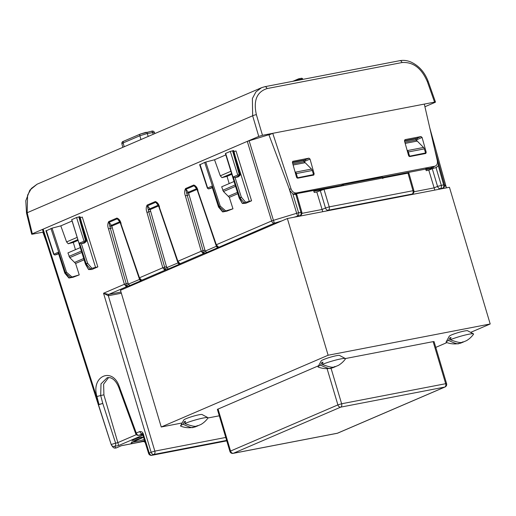 <?xml version="1.0" encoding="UTF-8"?>
<svg xmlns="http://www.w3.org/2000/svg" width="516" height="516" viewBox="0 0 516 516"><rect width="100%" height="100%" fill="white"/><g stroke="black" fill="none" stroke-linecap="round" stroke-linejoin="round"><path stroke-width="0.77" d="M185.392 421.52L184.302 421.733L183.103 424.249A14.351 1.548 163.4 0 0 180.581 425.803A14.351 1.548 163.4 0 0 180.742 426.152A23.214 23.214 0 0 0 195.261 426.893L193.435 427.248C192.9 428.28 189.456 427.274 183.103 424.249M198.286 425.629L195.261 426.893M184.773 423.526C198.183 428.59 196.035 425.145 197.905 425.739L200.982 424.462A23.214 23.214 0 0 0 207.98 418.031A14.351 1.548 163.4 0 0 207.922 417.65A14.351 1.548 163.4 0 0 207.187 417.528A14.351 1.548 163.4 0 0 184.773 423.526L185.489 421.224A12.139 1.309 163.4 0 0 184.302 421.733M322.855 362.419L321.765 362.632L320.565 365.147A14.351 1.548 163.4 0 0 318.037 366.702A14.351 1.548 163.4 0 0 318.198 367.05A23.214 23.214 0 0 0 332.723 367.792L330.898 368.147C330.356 369.179 326.912 368.172 320.565 365.147M335.748 366.528L332.723 367.792M322.236 364.425C335.639 369.488 333.497 366.044 335.368 366.637L338.438 365.354A23.214 23.214 0 0 0 345.436 358.93A14.351 1.548 163.4 0 0 345.378 358.549A14.351 1.548 163.4 0 0 344.649 358.427A14.351 1.548 163.4 0 0 322.236 364.425L322.945 362.122A12.139 1.309 163.4 0 0 321.765 362.632M450.913 337.728L449.823 337.941L448.623 340.45A14.351 1.548 163.4 0 0 446.101 342.011A14.351 1.548 163.4 0 0 446.263 342.36A23.214 23.214 0 0 0 460.782 343.095L458.956 343.456C458.414 344.482 454.97 343.482 448.623 340.45M463.807 341.837L460.782 343.095M450.294 339.734C463.703 344.791 461.556 341.353 463.426 341.947L466.503 340.663A23.214 23.214 0 0 0 473.501 334.239A14.351 1.548 163.4 0 0 473.443 333.858A14.351 1.548 163.4 0 0 472.708 333.736A14.351 1.548 163.4 0 0 450.294 339.734L451.003 337.432A12.139 1.309 163.4 0 0 449.823 337.941M470.669 332.381L490.2 323.983L449.442 187.269L287.367 218.526L328.124 355.24L161.237 426.996L182.142 422.965M161.237 426.996L120.48 290.282L265.469 227.937L131.49 285.541M287.367 218.526L265.469 227.937M225.744 437.445L154.845 451.119L108.321 295.745L108.689 294.417L103.542 293.243L108.321 295.745M108.515 228.91C107.483 226.169 107.554 223.731 108.715 221.59L110.359 228.356L108.515 228.91L124.369 284.284L126.117 286.374L127.336 286.399L108.689 294.417L121.002 292.043M142.351 433.821L139.043 435.246L142.706 434.543L148.608 453.441L151.111 452.248L103.542 293.243L124.369 284.284L128.058 283.174L128.284 284.168L129.948 285.49L127.336 286.399L127.001 285.432L128.284 284.168L139.855 279.311M146.95 212.386C145.918 209.644 145.983 207.206 147.144 205.065L148.795 211.831L146.95 212.386L162.804 267.759L139.455 277.801L141.242 279.872L140.391 279.672L142.035 280.078L141.216 280.639A1.658 1.213 -113.3 0 1 139.559 279.324L120.144 222.48L111.811 226.06L128.058 283.174M158.277 205.181A1.658 0.368 -40 0 0 158.186 205.226L149.859 208.806A1.658 0.439 -37.7 0 0 148.344 209.825L150.246 209.535L150.64 211.27L148.795 211.831L164.649 267.204L162.804 267.759L164.552 269.849L165.765 269.874L142.035 280.078L140.597 279.827L139.081 278.072L120.699 223.783L118.699 219.861L117.28 218.803A1.658 1.213 66.7 0 1 116.893 218.075L108.715 221.59M165.43 268.907L164.552 269.849L164.649 267.204L166.494 266.649L166.72 267.643L168.384 268.965L165.765 269.874L165.43 268.907L166.72 267.643L178.291 262.786M185.379 195.861C184.347 193.119 184.418 190.681 185.579 188.54L187.224 195.306L185.379 195.861L201.234 251.234L177.891 261.277L179.678 263.347L178.826 263.147L180.465 263.553L179.652 264.121A1.658 1.213 -113.3 0 1 177.988 262.799L158.573 205.955L150.246 209.535A1.658 1.213 -113.3 0 0 149.859 208.806L147.537 205.794L155.716 202.278A1.658 1.213 66.7 0 1 155.329 201.55L147.144 205.065M196.712 188.656A1.658 0.368 -40 0 0 196.622 188.701L188.288 192.281A1.658 0.439 -37.7 0 0 186.773 193.3L188.675 193.01L189.069 194.745L187.224 195.306L203.078 250.679L201.234 251.234L202.982 253.33L204.201 253.35L180.465 263.553L179.033 263.302L177.51 261.548L159.128 207.258L157.128 203.336L155.716 202.278L158.186 205.226A1.658 1.213 -113.3 0 1 158.573 205.955L158.612 205.407M203.865 252.382L202.982 253.324L203.078 250.679L204.923 250.125L205.149 251.118L206.813 252.44L204.201 253.35L203.865 252.382L205.149 251.118L216.423 246.274L218.9 247.029L217.255 246.622M281.73 220.945L274.396 223.17L218.087 247.596A1.658 1.213 -113.3 0 1 216.423 246.274L197.009 189.43L188.675 193.01A1.658 1.213 -113.3 0 0 188.288 192.281L185.966 189.269L194.145 185.754A1.658 1.213 66.7 0 1 193.758 185.025L185.579 188.54M298.229 216.43L299.977 215.675L297.648 216.127L296.687 213.295L273.435 220.332L274.396 223.17A2.761 2.019 -113.3 0 1 271.629 220.971L216.32 244.752L218.113 246.822L217.462 246.777L215.946 245.023L197.564 190.733L195.564 186.811L194.145 185.754L196.622 188.701A1.658 1.213 -113.3 0 1 197.009 189.43L197.041 188.882M293.881 217.268L297.648 216.127A2.761 1.858 -100.9 0 0 298.603 212.779L296.687 213.295L288.992 188.121L268.868 134.734L247.293 141.358L43.125 229.149L98.995 404.428L98.356 404.841A2.761 2.761 0 0 0 98.356 404.847L42.48 229.549L43.125 229.149M322.758 211.702L316.798 191.971L323.99 189.353L407.988 173.157C409.104 172.963 409.188 173.086 408.259 173.511M434.807 190.094L428.796 170.183L426.255 170.673L425.842 169.616L432.988 168.242L433.285 167.623L432.847 168.461M429.738 127.71L446.211 187.031A2.761 2.761 0 0 1 446.314 187.876A2.761 2.741 -37 0 0 446.205 187.018L444.528 184.786A2.761 2.741 -37 0 1 442.657 188.166A2.761 1.858 -100.9 0 0 443.612 184.818L437.549 186.399L434.085 187.882L413.987 191.759M112.204 227.795L110.359 228.356L126.214 283.729L126.117 286.374L127.001 285.432M142.3 433.762A2.761 2.019 -113.3 0 1 139.791 431.537C141.616 431.492 142.771 432.273 143.255 433.872L143.338 434.104C142.403 434.53 142.5 434.659 143.616 434.478M85.508 264.044L85.424 264.037A1.103 1.103 0 0 0 85.521 264.269A1.103 0.471 149.8 0 0 85.959 264.392L88.72 269.565L91.874 269.462L97.846 266.888L82.289 217.068L80.051 217.746M81.825 252.434L69.75 257.626L75.6 263.463L79.238 274.893L73.188 277.227M239.243 197.95A1.103 0.471 -30.2 0 0 239.25 198.17A1.103 0.471 -30.2 0 0 239.688 198.292L242.449 203.465L245.603 203.362L251.576 200.795L236.018 150.969L233.78 151.646M235.554 186.334L223.48 191.526L229.33 197.364L232.968 208.793L226.917 211.128M120.938 223.809L139.455 277.801L139.185 278.388M159.367 207.284L177.891 261.277L177.614 261.87M197.802 190.759L216.32 244.752L216.049 245.345M296.152 194.938C297.087 194.506 296.997 194.384 295.881 194.577L292.804 193.816L289.928 190.61L288.992 188.121M340.928 186.089L313.786 191.223L314.27 192.455L316.798 191.971M407.072 173.241L382.653 177.949M433.292 167.616L433.511 166.874M404.525 141.036L415.432 138.933L416.541 139.83L416.786 140.681M292.469 162.637L303.376 160.534L304.485 161.437L304.737 162.288M311.013 175.621L313.515 174.582L312.296 170.486A2.761 1.858 79.1 0 0 311.496 169.067L305.175 162.682A5.521 3.722 79.1 0 0 303.724 161.714L292.798 163.817M423.068 154.013L425.571 152.975L424.352 148.879A2.761 1.858 79.1 0 0 423.546 147.466L417.225 141.074A5.521 3.722 79.1 0 0 415.773 140.107L404.854 142.21M442.928 188.527L442.657 188.166L440.329 188.617A2.761 2.019 -113.3 0 1 437.549 186.399L432.26 168.693L428.796 170.183M432.26 168.693L436.691 167.358M436.072 167.545L438.316 165.759L438.194 162.018L434.711 149.337M437.497 159.489L444.528 184.786L443.612 184.818L438.316 165.759M142.661 433.704L142.177 433.64L142.693 434.511L143.338 434.104L149.253 453.048A2.761 2.019 66.7 0 0 152.02 455.247L153.884 454.448A2.761 1.858 79.1 0 0 154.845 451.119L151.111 452.248A2.761 2.019 66.7 0 0 153.884 454.448L226.634 440.419M96.931 396.514L100.697 395.52L102.768 403.435L98.995 404.428L96.931 396.514C90.751 375.9 112.746 366.437 119.383 386.858C118.486 387.393 118.59 387.561 119.699 387.355M88.72 269.565L91.854 268.294L97.846 266.888M69.75 257.626L67.938 252.905L80.315 247.583M75.452 249.673L73.291 242.436L78.084 240.379M77.852 239.624L68.241 243.758L73.291 242.436M68.241 243.758L66.577 241.927L60.804 225.866L72.079 221.016M58.385 253.046L64.739 272.945A1.103 1.103 0 0 0 64.945 273.319L65.274 273.286A1.103 0.806 -113.3 0 1 64.997 272.79L66.512 272.216L52.039 228.149L60.804 225.866M71.814 276.828L66.512 272.216L65.274 273.286L69.105 277.853L79.238 274.893M73.098 277.247L69.35 277.969M46.453 230.729L52.039 228.149M71.659 219.661L85.424 264.037L71.75 219.674L76.574 217.494L84.031 241.12L85.656 241.888L84.45 243.03L85.927 241.63M78.813 216.817L85.553 240.662L86.398 240.585L86.043 240.566L79.438 216.694L79.961 216.714L76.574 217.494M200.182 164.63L204.678 162.411L219.165 206.503A1.103 0.806 66.7 0 0 219.435 207L220.242 206.116L205.768 162.05L204.678 162.411M205.768 162.05L214.533 159.767L225.808 154.916M230.304 151.394L225.647 153.394L239.411 197.796L239.85 197.609L233.258 176.962L237.76 175.027L230.304 151.394L233.69 150.62L233.168 150.595L239.772 174.472L240.127 174.485L238.179 176.93L239.656 175.537M242.449 203.465L243.958 202.672L251.576 200.795M223.48 191.526L221.667 186.805L234.051 181.484M229.181 183.573L227.027 176.343L231.813 174.279M231.581 173.524L221.97 177.659L227.027 176.343M221.97 177.659L220.306 175.827L214.533 159.767M222.615 211.902L218.674 207.219L222.835 211.754L232.968 208.793M226.834 211.147L223.08 211.87M119.847 221.706A1.658 0.368 -40 0 0 119.751 221.751A1.658 1.213 -113.3 0 1 120.144 222.48L120.176 221.932M109.908 226.35L111.811 226.06A1.658 1.213 -113.3 0 0 111.424 225.331A1.658 0.439 -37.7 0 0 109.908 226.35M313.515 174.582L296.919 177.917M297.513 177.665L296.287 173.57A2.761 1.858 79.1 0 0 295.487 172.157L294.984 171.654M425.571 152.975L408.969 156.309M409.562 156.064L408.343 151.962A2.761 1.858 79.1 0 0 407.543 150.549L407.04 150.046M103.922 395.043L103.613 384.175L108.65 377.486M104.019 395.308L118.693 445.527L142.887 435.123M140.7 437.284A5.521 0.593 163.4 0 0 134.96 438.884A5.521 0.593 163.4 0 0 131.948 440.348A5.521 0.593 163.4 0 0 133.773 440.264A5.521 0.593 163.4 0 0 139.514 438.665A5.521 0.593 163.4 0 0 142.526 437.194A5.521 0.593 163.4 0 0 140.7 437.284M84.45 243.03L81.322 243.636L79.528 243.062L85.553 240.662A1.103 0.742 79.1 0 1 85.166 241.985M79.528 243.062L86.12 263.708A1.103 0.806 -113.3 0 0 86.391 264.205L85.959 264.392A1.103 0.806 -113.3 0 1 85.682 263.895L87.604 263.225L86.391 264.205L90.229 268.772M77.155 237.379L66.577 241.927M58.514 253.44L55.006 254.949A1.103 0.806 -113.3 0 1 53.903 254.078L46.292 230.51M238.179 176.93L235.057 177.536L233.258 176.962M238.237 176.84L239.817 175.556A1.103 1.071 47.8 0 1 239.392 175.795L237.76 175.027L239.282 174.563L232.542 150.717M230.884 171.28L220.306 175.827M200.021 164.417L207.632 187.979L212.134 186.044L212.547 187.211M243.958 202.672L240.121 198.105L241.333 197.125L245.59 202.195M340.902 185.999L340.766 185.476M343.617 185.566L343.321 184.547L382.388 177.104M382.872 178.626L382.362 177.02M42.48 229.549L111.192 444.534L98.356 404.841L102.768 403.435L115.603 443.128L111.192 444.534A2.761 2.741 -36.9 0 0 114.604 446.314L115.855 447.985L116.261 447.901A2.761 1.858 79.1 0 1 116.003 447.985L115.59 448.062A2.761 2.761 0 0 1 112.856 447.004A2.761 2.741 -36.9 0 0 112.862 447.011A2.761 2.741 -36.9 0 0 115.855 447.985A2.761 1.858 79.1 0 1 115.59 448.062A2.761 1.858 79.1 0 1 115.345 448.088M111.192 444.534A2.761 2.761 0 0 0 111.611 445.347L112.862 447.011M121.441 445.676L116.261 447.901A2.761 2.019 66.7 0 0 116.571 447.811L121.441 445.676L135.418 442.986A12.694 1.367 163.4 0 0 144.164 440.741A12.694 1.367 163.4 0 0 144.603 440.606M58.818 253.311L58.405 252.143L54.012 254.227M45.911 230.775L53.645 254.253L54.902 254.981L58.631 253.808L55.515 254.852M212.115 186.947L218.468 206.845A1.103 1.103 0 0 0 218.674 207.219M135.024 438.858A5.521 0.593 163.4 0 0 139.133 437.639M302.853 79.367L302.634 78.896L302.499 79.438M302.634 78.896A1.103 1.103 0 0 0 301.421 78.271A1.103 0.742 -100.9 0 1 302.318 79.038L298.132 79.838L298.203 80.264M298.661 78.819L298.538 78.858A1.103 1.103 0 0 1 298.764 78.787A1.103 0.742 -100.9 0 0 298.661 78.819L298.132 79.838L296.274 80.638M43.26 231.994L42.854 232.168L46.272 241.449M42.854 232.168L32.592 234.148C31.482 234.335 31.392 234.219 32.321 233.787C31.392 234.219 31.482 234.335 32.592 234.148M37.055 184.218L31.386 188.424L27.593 195.138L27.167 212.734L32.321 233.787L258.755 136.43L262.483 135.302L256.375 114.655A2.761 0.432 -16.5 0 0 252.647 115.784L252.389 98.485L255.949 91.867L261.496 87.72L37.055 184.218L29.818 190.178L25.8 200.743L26.516 213.089M424.92 106.741L434.84 102.478C435.775 102.045 435.685 101.929 434.569 102.116L262.483 135.302M268.952 134.953L272.745 133.321L291.005 188.766C292.204 191.739 293.997 193.139 296.384 192.958L293.469 194.216M425.752 168.758L430.17 168.235L435.304 166.107L296.384 192.958M343.321 184.547L341.102 185.412L297.571 193.474L294.101 194.474M425.848 169.067L382.491 177.427M424.313 104.097L437.291 160.56C437.794 163.669 436.923 165.578 434.685 166.294L430.17 168.235M434.84 102.478C435.775 102.045 435.685 101.929 434.569 102.116L427.358 81.689C421.533 68.151 413.09 61.772 402.029 62.546C401.435 61.056 400.61 60.456 399.539 60.753M402.029 62.546L267.043 88.578C266.45 87.081 265.617 86.488 264.553 86.785L261.496 87.72L264.818 86.701L399.803 60.675C403.48 60.004 407.188 60.462 410.942 62.036C418.992 65.758 424.765 72.279 428.254 81.605L427.358 81.689M425.719 153.504L426.222 152.291L422.082 137.462L420.985 136.553L404.976 139.643L404.473 140.855L408.614 155.684L409.71 156.587L425.842 153.465M292.804 161.282L292.424 162.463L296.558 177.291L297.655 178.194L313.786 175.072M313.663 175.111L314.167 173.898L310.032 159.063L308.936 158.16L292.688 161.347M446.592 383.659L434.053 341.592L433.143 341.637L445.682 383.704L341.631 403.77A2.761 1.858 79.1 0 1 340.683 407.143L444.734 387.077A2.761 1.858 -100.9 0 0 445.682 383.704L446.592 383.659A2.761 2.761 0 0 1 445.037 386.987A2.761 2.019 66.7 0 1 444.734 387.077L337.4 433.227A2.761 2.019 66.7 0 0 337.703 433.137L445.037 386.987M318.559 365.754L217.378 409.382L229.923 451.448A2.761 2.761 0 0 0 233.09 453.37L337.135 433.311A2.761 2.761 0 0 0 337.703 433.137M345.391 358.555L433.143 341.637M446.908 342.598L435.781 347.384M490.2 323.983L328.124 355.24M219.294 415.799L208.019 417.973M449.217 336.329A9.656 1.045 -16.6 0 1 451.474 334.942A9.656 1.045 -16.6 0 1 461.465 331.685A9.656 1.045 -16.6 0 1 467.722 330.808M183.696 420.121A9.656 1.045 -16.6 0 1 185.954 418.74A9.656 1.045 -16.6 0 1 195.945 415.477A9.656 1.045 -16.6 0 1 202.201 414.606M321.152 361.019A9.656 1.045 -16.6 0 1 323.409 359.633A9.656 1.045 -16.6 0 1 333.401 356.375A9.656 1.045 -16.6 0 1 339.663 355.505M193.435 427.248A23.214 21.866 91.1 0 1 188.662 427.712M330.898 368.147A23.214 21.866 91.1 0 1 326.118 368.611M458.956 343.456A23.214 21.866 91.1 0 1 454.177 343.92M140.965 139.546L139.842 135.753A1.658 1.213 -113.3 0 1 140.397 134.031A1.658 1.213 -113.3 0 1 140.578 133.973L145.802 132.393A1.658 1.116 79.1 0 1 145.964 132.341A1.658 1.116 79.1 0 1 147.305 133.496L139.842 135.753L123.156 142.926L124.195 146.757M151.117 131.367A1.658 1.116 79.1 0 1 151.272 131.322L140.397 134.031L123.711 141.203A1.658 1.213 -113.3 0 0 123.156 142.926L121.866 143.719L122.847 147.337M154.832 133.579L154.439 132.367L147.305 133.496L148.182 136.443M154.439 132.373C153.723 131.09 152.672 130.742 151.272 131.322A1.658 1.116 79.1 0 1 152.613 132.47L153.207 134.283M121.866 143.719C121.718 142.364 122.337 141.526 123.711 141.203A1.658 1.213 -113.3 0 1 123.898 141.145M438.581 189.366L440.329 188.617A2.761 1.858 -100.9 0 0 441.283 185.263L435.988 167.565M410.285 194.822L412.032 194.074L328.273 210.225A2.761 1.858 -100.9 0 0 329.227 206.871L323.99 189.353M326.525 210.973L328.273 210.225A2.761 2.019 66.7 0 1 325.493 208L329.227 206.871L412.987 190.72L407.988 173.157M218.087 247.596L206.813 252.44M179.652 264.121L168.384 268.965M141.216 280.639L129.948 285.49M108.741 294.404A1.103 0.742 79.1 0 0 108.354 295.739L121.357 293.23M298.39 216.398L300.28 215.585A2.761 2.019 66.7 0 1 299.977 215.675A2.761 1.858 -100.9 0 0 300.931 212.328L298.603 212.779L292.804 193.816M301.931 213.366L322.029 209.49M322.036 209.49L325.493 208L320.255 190.481M410.446 194.79L412.336 193.977A2.761 2.019 -113.3 0 1 412.032 194.074A2.761 1.858 -100.9 0 0 412.987 190.72C414.103 190.546 414.193 190.662 413.252 191.081M121.073 223.512C120.351 220.635 118.957 218.829 116.893 218.075M159.508 206.987C158.786 204.11 157.393 202.304 155.329 201.55M197.938 190.462C197.222 187.585 195.822 185.779 193.758 185.025M249.105 140.72L273.435 220.332L271.629 220.971L247.293 141.358M103.858 394.837L100.697 395.52L101.001 383.865L107.289 377.609L109.96 377.673C113.533 378.596 116.468 381.834 118.777 387.374L135.663 433.569A2.761 0.406 -20.1 0 1 136.269 433.053L119.383 386.858M135.663 433.569A2.761 2.761 0 0 0 138.778 435.33A2.761 1.858 -100.9 0 0 139.043 435.246A2.761 2.019 -113.3 0 1 136.269 433.053L139.791 431.537M75.6 263.463L84.108 259.806M229.33 197.364L237.837 193.706M150.64 211.27L166.494 266.649M189.069 194.745L204.923 250.125M295.881 194.577L300.931 212.328C302.047 212.147 302.137 212.27 301.202 212.689M446.211 187.044L429.751 127.762M109.102 222.319L117.28 218.803L119.751 221.751L111.424 225.331L109.102 222.319M83.702 258.484L74.846 262.296M95.608 267.572L81.689 222.996M249.338 201.472L235.419 156.896M237.431 192.391L228.575 196.196M224.215 211.16L219.435 207L219.003 207.187A1.103 0.806 -113.3 0 1 218.726 206.69L220.242 206.116L225.544 210.728M438.194 162.018L437.465 162.334M226.756 440.838L152.02 455.247A2.761 1.858 79.1 0 1 151.762 455.325A2.761 2.761 0 0 1 148.608 453.441M118.693 445.527L114.604 446.314A2.761 1.864 79.1 0 0 115.603 443.128L117.693 442.722M143.558 437.271L134.057 441.354A12.694 1.367 163.4 0 0 131.122 443.257A12.694 1.367 163.4 0 0 135.186 443.031M135.418 442.986L144.777 441.18M91.854 268.294L87.604 263.225L81.347 243.629M81.399 251.066L68.983 256.407M70.486 277.26L65.706 273.099A1.103 0.806 -113.3 0 1 65.435 272.603L50.949 228.511M64.739 272.945L58.405 252.143M238.869 175.892L235.057 177.536L241.333 197.125L239.85 197.609A1.103 0.806 -113.3 0 0 240.121 198.105L239.688 198.292A1.103 0.806 -113.3 0 1 239.411 197.796L239.153 197.938A1.103 1.103 0 0 0 239.25 198.17L242.32 203.439M238.895 175.885A1.103 0.742 -100.9 0 0 239.282 174.563L239.772 174.472M218.468 206.845L212.134 186.044M207.742 188.127L207.632 187.979A1.103 0.806 66.7 0 0 208.735 188.85L212.244 187.34M235.128 184.967L222.712 190.307M305.175 162.682L293.133 165.004M311.496 169.067L295.487 172.157M312.296 170.486L296.287 173.57M417.225 141.074L405.183 143.396M423.546 147.466L407.543 150.549M424.352 148.879L408.343 151.962M117.68 442.676L136.379 434.64M116.571 447.811A2.761 2.761 0 0 1 116.003 447.985A2.761 1.858 79.1 0 1 115.797 448.004M132.618 442.051A11.591 1.251 163.4 0 0 142.732 439.896A11.591 1.251 163.4 0 0 144.235 439.445M144.403 441.283A2.761 2.019 66.7 0 0 144.957 441.754M86.043 240.566L85.656 241.888A1.103 1.071 -132.2 0 0 86.088 241.656L84.508 242.939M81.322 243.636L85.14 241.991M86.398 240.585A1.103 1.071 -132.2 0 1 86.088 241.656L86.417 240.553L79.986 216.675M55.586 254.827L54.902 254.981M233.716 150.575L240.146 174.453L239.817 175.556A1.103 1.071 47.8 0 0 240.127 174.485M209.012 188.798A1.103 0.742 -100.9 0 0 209.122 188.791L208.735 188.85M209.315 188.727L209.122 188.791A1.103 0.742 -100.9 0 0 209.225 188.759L208.741 188.85M212.36 187.714L209.225 188.759L212.36 187.708M298.874 78.774L301.318 78.303A1.103 0.742 -100.9 0 1 301.421 78.271L298.764 78.787A1.103 0.742 -100.9 0 1 299.661 79.554L299.731 79.967M27.438 213.095C26.316 213.231 26.226 213.114 27.167 212.734L252.647 115.784L258.755 136.43M267.043 88.578C256.807 91.906 253.253 100.601 256.375 114.655M289.482 189.424L291.005 188.766M303.376 160.534L308.936 158.16M292.398 162.359L304.672 159.992L305.788 160.889L304.485 161.437M313.412 174.221L314.167 173.898M305.788 160.889L310.032 159.063M404.447 140.752L416.728 138.385L415.432 138.933M420.985 136.553L416.728 138.385L417.837 139.281L416.541 139.83M425.461 152.613L426.222 152.291M417.837 139.281L422.082 137.462M233.09 453.37A2.761 1.858 79.1 0 0 233.348 453.293L340.683 407.143A2.761 2.019 66.7 0 1 337.896 404.899L230.562 451.048A2.761 2.019 66.7 0 0 233.348 453.293L337.4 433.227A2.761 1.858 79.1 0 1 337.135 433.311M218.023 408.982L230.562 451.048L229.923 451.448M331.027 368.185L341.631 403.77L337.896 404.899L327.079 368.611M160.308 272.841L160.96 272.874M183.819 419.901L180.581 425.803M201.982 414.49L207.922 417.65M321.275 360.8L318.037 366.702M339.444 355.389L345.378 358.549M449.333 336.11L446.101 342.011M467.502 330.692L473.443 333.858M300.28 215.585A2.761 2.761 0 0 0 301.847 212.282M412.336 193.977A2.761 2.761 0 0 0 413.897 190.675M301.847 212.295L296.797 194.545M408.904 173.124L413.903 190.688M85.521 264.269L88.584 269.539M64.945 273.319L68.88 278.001M225.389 153.562L239.153 197.938M199.64 164.675L207.374 188.153L208.638 188.882M226.763 440.864L151.762 455.325M138.778 435.33L142.713 434.569M121.473 445.701L144.783 441.206M143.564 437.284L131.722 442.612L131.844 441.844M143.654 441.425A2.761 2.761 0 0 0 145.093 442.18M292.862 81.296L298.538 78.858M26.516 213.095L31.682 234.187M428.261 81.605L435.485 102.071M160.263 273.177L159.612 273.138"/></g></svg>
